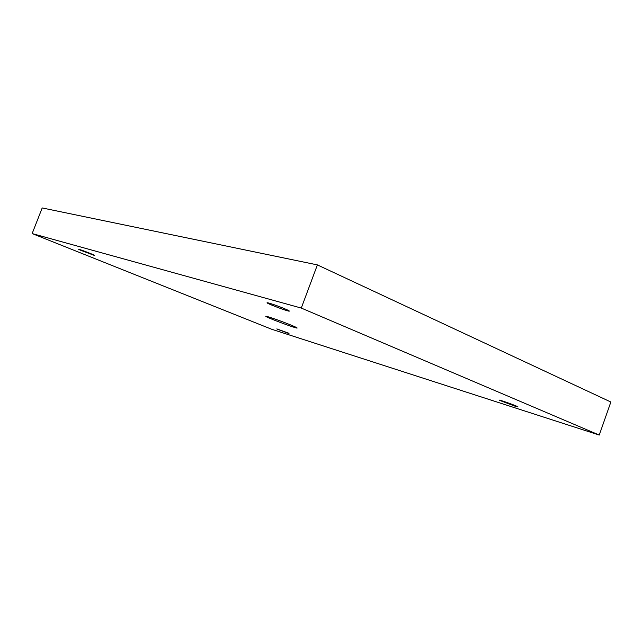 <?xml version="1.0" encoding="UTF-8"?>
<svg xmlns="http://www.w3.org/2000/svg" width="643" height="643" viewBox="0 0 643 643"><rect width="100%" height="100%" fill="white"/><g stroke="black" fill="none" stroke-linecap="round" stroke-linejoin="round"><path stroke-width="0.96" d="M289.029 333.307L276.836 328.903L289.029 333.307M514.762 405.395L514.537 406.014L517.977 406.906C518.202 406.376 499.643 399.713 499.265 400.147L514.537 406.014L514.762 405.395M93.846 254.974L94.449 255.335C94.159 254.789 79.121 249.01 78.615 249.275L93.846 254.974M287.421 309.966L287.156 310.682L289.318 311.083C289.109 310.071 268.139 302.234 267.199 302.797C265.334 302.716 282.012 309.315 287.156 310.682L287.421 309.966M294.309 326.491L294.02 327.271L297.138 327.994C296.785 326.869 267.158 315.809 265.969 316.34C263.437 316.043 286.738 325.133 294.02 327.271L294.309 326.491M301.286 308.069L317.385 264.9L42.197 207.946L32.15 233.57L301.286 308.069L32.15 233.57L42.197 207.946L317.385 264.9L301.286 308.069L599.252 435.054L271.659 329.248L32.15 233.57L271.659 329.248L599.252 435.054L301.286 308.069M610.85 402.004L599.252 435.054L610.85 402.004L317.385 264.9L610.85 402.004M294.02 327.271C289.221 325.921 270.181 318.719 267.4 317.2C261.38 314.54 272.785 318.012 283.233 322.047C294.06 326.057 301.671 329.779 294.02 327.271M287.156 310.682C283.788 309.846 270.181 304.678 268.211 303.488C263.96 301.511 272.045 303.793 279.408 306.663C287.027 309.484 292.549 312.361 287.156 310.682M93.757 255.207L80.182 250.079C77.361 248.737 79.193 249.251 85.68 251.638L93.757 255.207M514.537 406.014L499.41 400.284L511.868 404.27C518.668 406.939 519.56 407.517 514.537 406.014M288.932 333.572L277.422 329.232L288.932 333.572"/></g></svg>
